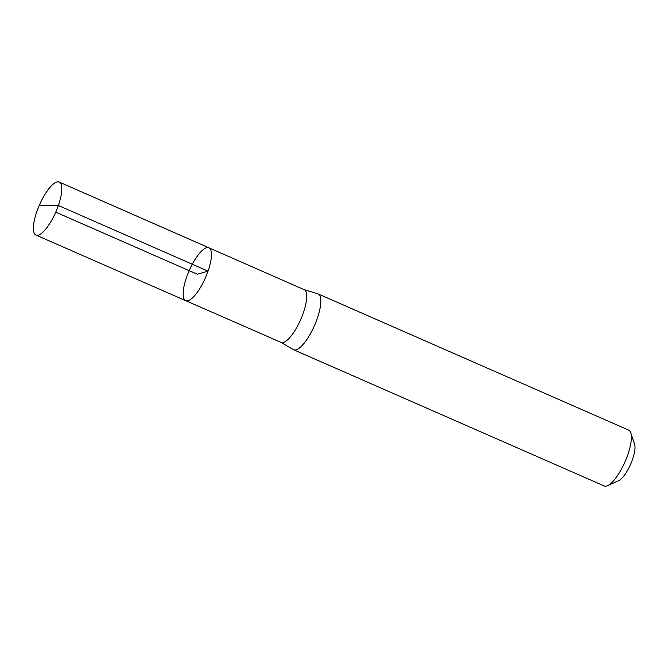 <?xml version="1.0" encoding="UTF-8"?>
<svg xmlns="http://www.w3.org/2000/svg" width="668" height="668" viewBox="0 0 668 668"><rect width="100%" height="100%" fill="white"/><g stroke="black" fill="none" stroke-linecap="round" stroke-linejoin="round"><path stroke-width="1" d="M208.892 247.795L304.157 289.653A28.791 8.851 113.7 0 1 303.305 312.95A28.791 8.851 113.7 0 1 281.036 342.383L185.712 300.65A28.858 8.868 -66.3 0 0 208.032 271.15A28.858 8.868 -66.3 0 0 208.892 247.795A28.858 8.868 -66.3 0 0 189.178 270.665A28.858 8.868 -66.3 0 0 185.712 300.65A28.858 8.868 -66.3 0 0 208.032 271.15A28.858 8.868 -66.3 0 0 208.892 247.795L59.218 182.047A28.966 8.901 -66.3 0 0 36.815 211.656A28.966 8.901 -66.3 0 0 35.955 235.094A28.966 8.901 -66.3 0 0 58.358 205.485A28.966 8.901 -66.3 0 0 59.218 182.047M280.886 342.317L293.336 349.606A30.486 9.369 -66.3 0 0 293.636 349.765A30.486 9.369 -66.3 0 0 317.216 318.594A30.486 9.369 -66.3 0 0 318.127 293.92A30.486 9.369 -66.3 0 0 317.809 293.803L304.015 289.586M293.636 349.765L604.189 485.953A30.486 9.369 -66.3 0 0 607.621 485.678L618.643 480.693A20.984 6.446 -66.3 0 0 632.521 459.425A20.984 6.446 -66.3 0 0 634.6 444.312L630.792 432.822A30.486 9.369 -66.3 0 0 628.68 430.117L318.127 293.92M607.621 485.678A30.486 9.369 -66.3 0 0 627.778 454.783A30.486 9.369 -66.3 0 0 630.792 432.822M55.736 212.148L197.302 274.222L208.032 271.15L58.358 205.485L40.18 205.318M185.712 300.65L35.955 235.094"/></g></svg>
